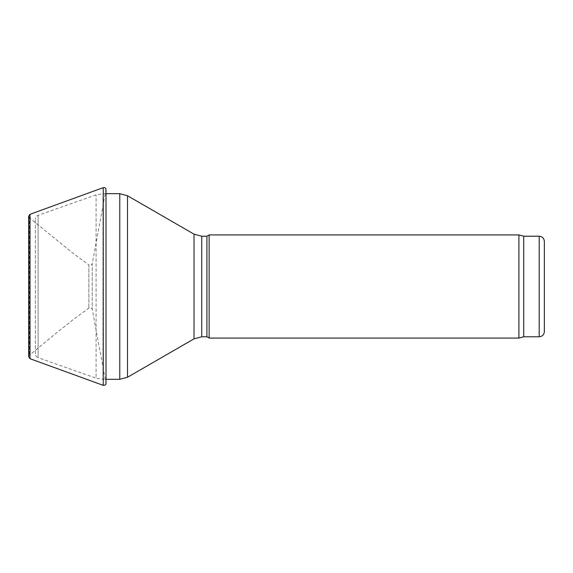<?xml version="1.0" encoding="UTF-8"?>
<svg xmlns="http://www.w3.org/2000/svg" width="573" height="573" viewBox="0 0 573 573"><rect width="100%" height="100%" fill="white"/><g stroke="black" fill="none" stroke-linecap="round" stroke-linejoin="round"><path stroke-width="0.43" stroke-dasharray="2.87 2.15" d="M35.347 353.785L35.347 219.215L35.347 353.785C35.447 355.668 36.371 356.965 38.112 357.681L38.112 215.319L38.112 357.681L96.092 378.137L96.092 194.863L96.092 378.137L102.997 379.326L102.997 193.674L102.997 379.326L106.005 379.326M206.91 236.219L206.91 336.781M209.145 234.93L209.145 338.07M518.909 234.93L518.909 338.07M523.722 236.219L523.722 336.781M544.35 241.376L544.35 331.624M28.65 216.236L28.65 356.764L29.381 355.21L55.252 333.901L73.394 319.433L88.858 308.095C89.882 307.286 91.007 307.651 92.217 309.191L105.969 383.086L105.969 189.914L106.005 383.444L106.005 189.556L92.217 263.809L92.217 309.191L92.217 263.809C91.021 265.342 89.904 265.707 88.858 264.905L88.858 308.095L88.858 264.905L73.394 253.567L29.381 217.79L29.381 355.21L29.381 217.79L28.65 216.265M119.771 193.674L119.771 379.326M127.507 195.744L127.507 377.256M194.018 234.149L194.018 338.851M201.753 236.219L201.753 336.781M539.193 236.219L539.193 336.781M30.011 358.698L30.011 214.302M103.247 385.357L103.247 187.643M106.005 193.674L102.997 193.674L96.092 194.863L38.112 215.319C36.371 216.035 35.447 217.332 35.347 219.215"/><path stroke-width="0.86" d="M201.753 336.781L201.753 236.219L206.91 236.219L206.91 336.781L201.753 336.781L194.018 338.851L127.507 377.256L119.771 379.326L106.005 379.326M206.91 336.781L209.145 338.07L209.145 234.93L206.91 236.219M539.193 336.781L539.193 236.219C542.323 236.527 544.042 238.246 544.35 241.376L544.35 331.624C544.042 334.754 542.323 336.473 539.193 336.781L523.722 336.781L518.909 338.07L209.145 338.07M518.909 338.07L518.909 234.93L209.145 234.93M523.722 336.781L523.722 236.219L518.909 234.93M28.65 216.265L30.011 214.302L103.247 187.643C105.031 187.371 105.941 188.123 105.969 189.914M119.771 379.326L119.771 193.674L106.005 193.674M127.507 377.256L127.507 195.744L119.771 193.674M194.018 338.851L194.018 234.149L127.507 195.744M30.011 214.302L30.011 358.698L28.65 356.764L28.65 216.236L29.381 217.79M103.247 187.643L103.247 385.357C105.26 385.206 106.184 384.569 106.005 383.444L106.005 189.556M194.018 234.149L201.753 236.219M539.193 236.219L523.722 236.219M30.011 358.698L103.247 385.357"/></g></svg>
